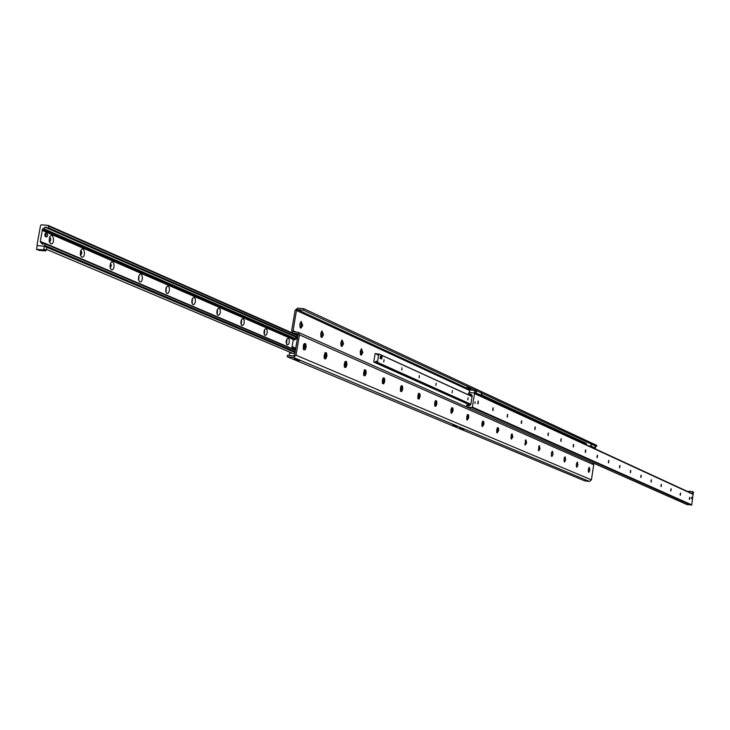 <?xml version="1.0" encoding="UTF-8"?>
<svg xmlns="http://www.w3.org/2000/svg" width="730" height="730" viewBox="0 0 730 730"><rect width="100%" height="100%" fill="white"/><g stroke="black" fill="none" stroke-linecap="round" stroke-linejoin="round"><path stroke-width="1.09" d="M362.846 352.553L361.268 355.181L360.465 354.488L360.255 351.258L361.496 348.83L362.846 352.553M360.584 354.707L361.523 352.407L361.177 349.077M343.538 343.839L341.914 346.504L341.083 345.801L340.846 342.516L342.124 340.043L343.538 343.839M341.211 346.038L342.197 343.702L341.804 340.28M323.509 334.805L321.839 337.506L320.972 336.795L320.707 333.446L322.021 330.918L323.509 334.805M321.118 337.059L322.149 334.659L321.72 331.146M551.369 455.921L551.871 451.742M551.305 453.522L552.473 451.259L553.066 454.279L551.898 456.551L551.305 453.522M564.034 461.342L564.518 457.272M563.98 459.006L565.12 456.77L565.686 459.745L564.545 461.98L563.98 459.006M576.326 466.607L576.809 462.637M576.289 464.326L577.403 462.117L577.95 465.046L576.837 467.264L576.289 464.326M302.713 325.425L300.997 328.171L300.094 327.441L299.811 324.038L301.161 321.455L302.713 325.425M300.258 327.724L301.335 325.288L300.87 321.665M588.28 471.726L588.745 467.857M588.243 469.509L589.338 467.319L589.858 470.202L588.772 472.383L588.243 469.509M469.445 388.844L470.959 389.063L469.445 388.844M466.744 387.594L468.258 387.803L466.744 387.594M468.195 388.232L469.509 388.415L468.195 388.232M462.51 429.094L464.015 429.304L462.51 429.094M459.781 427.953L461.296 428.172L459.781 427.953M455.566 426.192L457.089 426.411L455.566 426.192M452.81 425.033L454.334 425.252L452.81 425.033M297.931 360.282L299.683 360.547L297.931 360.282M294.19 358.722L295.942 358.977L294.19 358.722M296.17 359.516L297.703 359.744L296.17 359.516M454.279 425.626L455.611 425.818L454.279 425.626M461.241 428.537L462.565 428.72L461.241 428.537M306.062 347.398L305.094 349.752L303.58 349.707L303.844 344.131C305.469 342.708 306.208 343.793 306.062 347.398M326.839 356.386L325.699 358.904L324.458 358.695L324.74 353.147C326.292 351.823 326.985 352.9 326.839 356.386M346.85 365.046L345.956 367.309L344.569 367.354L344.87 361.825C346.349 360.602 347.015 361.669 346.85 365.046M366.141 373.395L365.091 375.813L363.796 375.457L364.27 370.201L364.963 369.626L366.095 370.831L366.141 373.395M384.746 381.443L383.734 383.816L382.502 383.505L382.976 378.286L383.642 377.748L384.601 378.569L384.746 381.443M402.714 389.218L401.737 391.545L400.542 391.28L401.026 386.097L401.673 385.595L402.577 386.407L402.714 389.218M420.06 396.728L419.12 399.009L417.971 398.79L418.463 393.634L419.084 393.169L420.042 394.355L420.06 396.728M436.823 403.982L435.92 406.227L434.806 406.035L435.308 400.925L435.901 400.487L436.723 401.308L436.823 403.982M453.038 410.999L451.094 413.052L451.596 407.979L452.171 407.568L452.947 408.389L453.038 410.999M468.715 417.779L466.844 419.832L467.346 414.795L467.903 414.421L468.642 415.233L468.715 417.779M483.899 424.349L482.083 426.393L482.594 421.402L483.132 421.046L483.835 421.858L483.899 424.349M498.608 430.718L496.847 432.744L497.878 427.47L498.627 428.61L498.608 430.718M512.852 436.878L511.155 438.894L511.666 434.003L512.852 436.878M526.668 442.864L525.025 444.862L525.536 440.017L526.668 442.864M540.063 448.658L538.466 450.647L538.986 445.848L540.063 448.658M303.853 308.717L303.598 310.241L297.475 309.63L296.49 310.469L293.059 330.763L293.496 331.703L298.278 332.351L299.455 334.851L296.024 355.218L293.378 357.426L287.255 356.769L287.51 355.236L293.633 355.893L294.628 355.072L298.059 334.705L297.621 333.765L292.839 333.117L291.671 330.617L295.093 310.323L297.73 308.106L303.853 308.717L596.72 445.364L596.547 446.495L303.598 310.241M595.653 446.386L596.547 446.495M287.255 356.769L584.657 480.86L589.411 481.444L591.419 479.847L593.745 464.745L592.723 462.838M43.508 244.048L45.068 243.318L45.342 243.929L44.256 246.229L37.568 245.618L37.047 244.815L40.561 225.479L41.345 224.794L48.034 225.378L48.554 226.181L48.262 227.796L47.486 228.307L46.209 227.121L45.041 227.231L42.504 229.32L40.305 241.429L42.021 243.911L43.508 244.048M50.662 243.784L49.302 241.867L49.439 237.761C52.879 229.676 55.936 244.815 50.662 243.784M49.229 241.548L50.206 241.174L50.726 239.714L50.525 238.135L49.558 237.451M49.184 241.347L49.485 237.642M81.724 257.07L80.483 255.4L80.665 250.938C84.105 243.565 86.605 258.119 81.724 257.07M80.355 254.898L81.231 254.514L81.742 253.091L81.559 251.54L80.692 250.865M80.3 254.624L80.601 251.12M111.398 269.762L110.266 268.284L110.495 263.566C113.889 256.805 115.942 270.821 111.398 269.762M110.257 267.664L111.407 265.455L110.44 263.685M110.038 267.308L110.33 264.005M139.795 281.899L138.755 280.585L139.01 275.675C142.35 269.443 144.038 282.957 139.795 281.899M138.645 279.846L138.901 275.949M138.481 279.426L138.764 276.341M166.978 293.533L166.02 292.347L166.312 287.301L167.955 285.923L169.351 287.492L169.433 290.796L168.137 293.314L166.978 293.533M165.838 291.507L166.139 287.702M165.71 291.024L165.984 288.158M193.03 304.675L192.145 303.607L192.464 298.46L194.052 297.229L195.348 298.826L195.385 302.028L194.134 304.456L193.03 304.675M191.88 302.685L192.236 298.971M191.817 302.138L192.063 299.492M218.014 315.36L217.193 314.393L217.549 309.173L219.073 308.078L220.268 309.684L220.268 312.805L219.566 314.594L218.014 315.36M216.919 313.407L217.275 309.776M216.846 312.778L217.084 310.378M242.004 325.616L241.247 324.731L241.621 319.475L243.09 318.49L244.203 320.105L244.167 323.144L243.482 324.877L242.004 325.616M240.955 323.691L241.302 320.16M240.882 322.979L241.092 320.835M265.054 335.471L264.351 334.668L264.753 329.376L266.149 328.5L267.189 330.124L267.134 333.081L266.468 334.751L265.054 335.471M264.041 333.573L264.388 330.133M263.977 332.77L264.16 330.909M287.219 344.952L286.562 344.213L286.981 338.902L288.323 338.118L289.299 339.742L289.217 342.625L288.569 344.25L287.219 344.952M286.242 343.073L286.589 339.733M286.178 342.16L286.343 340.609M471.023 394.282L469.947 394.31L470.722 394.008M469.737 393.99L468.377 394.045L469.125 392.448L474.135 393.005L474.536 393.579L472.374 407.075L471.808 407.541L466.662 406.938L466.579 405.278L468.989 405.743L470.832 404.329L472.182 395.888L470.85 394.118L470.065 394.145M691.474 498.581L691.648 497.276L691.474 498.581M474.984 403.59L475.203 401.892L474.984 403.59M478.068 401.235L477.794 403.672M477.995 403.909L478.36 401.044L478.077 403.927M492.987 408.024L492.714 410.406M492.914 410.643L493.279 407.833L492.914 410.643M507.441 414.603L507.177 416.93M507.368 417.177L507.724 414.403L507.368 417.177M521.448 420.982L521.183 423.254M521.384 423.51L521.74 420.781L521.384 423.51M535.035 427.169L534.78 429.386M534.971 429.641L535.318 426.959L534.971 429.641M548.212 433.173L547.956 435.335M548.148 435.6L548.495 432.954L548.148 435.6M561.005 438.995L560.759 441.102M560.95 441.376L561.288 438.766L561.005 441.394M573.424 444.652L573.178 446.714M573.369 446.988L573.707 444.424L573.369 446.988M585.487 450.145L585.25 452.162M585.442 452.445L585.77 449.908L585.496 452.454M597.213 455.483L596.985 457.445M597.167 457.746L597.496 455.246L597.222 457.756M608.61 460.676L608.382 462.592M608.564 462.893L608.893 460.429L608.564 462.893M619.697 465.731L619.478 467.602M619.661 467.903L619.98 465.475L619.661 467.903M630.492 470.64L630.273 472.465M630.446 472.775L630.766 470.375L630.446 472.775M640.986 475.422L640.776 477.201M640.949 477.52L641.259 475.157L640.949 477.52M651.215 480.084L651.005 481.818M651.178 482.147L651.479 479.802L651.178 482.147M661.17 484.62L660.969 486.308M661.134 486.645L661.444 484.337L661.179 486.655M670.87 489.036L670.669 490.688M670.843 491.025L671.144 488.753L670.843 491.025M680.333 493.352L680.132 494.949M680.296 495.296L680.597 493.051L680.342 495.305M689.549 497.55L689.357 499.11M689.521 499.466L689.813 497.249L689.558 499.475M687.112 504.622L691.748 504.859L693.089 494.027L474.39 393.123M293.405 338.793L294.537 339.988L296.024 338.966L297.302 339.204L295.65 348.31L294.509 348.192L293.533 346.887L291.881 347.79L293.405 338.793M380.613 358.64L380.065 358.412L380.44 356.149L381.224 356.231L382.146 356.651L381.772 358.914L380.85 358.503L381.224 356.231M384.062 359.607L383.77 361.961L384.062 359.607M402.029 367.756L401.737 370.073L402.029 367.756M419.385 375.631L419.093 377.903L419.385 375.631M436.157 383.241L435.874 385.476L436.157 383.241M452.372 390.596L452.098 392.795L452.372 390.596M468.067 397.713L467.793 399.876L468.067 397.713M377.437 362.354L376.361 361.24L374.964 362.19L373.76 361.961L375.138 353.612L376.342 353.63L377.255 354.835L378.751 353.886L377.437 362.354L470.859 404.21M478.004 394.766L479.665 395.058M481.545 393.005L481.17 395.322L476.097 392.977L476.462 390.641L481.545 393.005M475.577 393.643L476.526 394.081M476.152 393.141L476.562 390.55L476.088 390.331L475.677 392.913L476.152 393.141L475.65 393.068M297.475 309.63L470.704 389.984M478.378 394.939L481.079 395.414L481.49 392.84L481.955 393.059L481.545 395.633L479.355 395.386M481.079 395.414L481.545 395.633M38.681 249.897L40.789 250.226L38.681 249.897M42.103 250.217L43.827 250.49L42.103 250.217M36.5 249.304L37.175 245.581L44.32 246.238L43.782 249.222L42.997 249.906L36.5 249.304L38.918 250.317L45.415 250.919L42.997 249.906M45.415 250.919L46.2 250.235L46.738 247.26L44.32 246.238M46.2 250.235L43.782 249.222M474.838 390.44L474.427 393.041L469.08 392.448L469.983 389.911L474.838 390.44L475.987 390.979L475.568 393.561L474.427 393.041M693.025 494L693.5 492.02L692.825 491.701L692.35 493.681M693.199 494.018L692.524 493.708M688.454 491.883L688.947 491.226L692.825 491.701M293.268 349.113L292.976 348.356M294.537 339.112L294.728 338.629L295.805 339.094M297.347 338.902L294.728 338.629M297.429 338.419L294.81 338.145L294.117 338.93M295.586 349.36L293.25 349.113M292.538 348.265L292.456 348.776M294.81 349.779L295.504 349.852M472.2 395.706L470.065 395.468M470.95 395.988L472.146 396.125M468.578 404.748L468.277 405.187L470.394 404.949M469.235 405.606L468.277 405.187M468.514 405.159L469.773 405.305M294.874 353.566L289.591 353.001L289.19 355.419M593.399 448.019L595.361 448.247L595.351 445.811L594.996 448.083L593.709 447.864M593.691 447.955L592.641 447.673M593.755 447.864L592.87 447.7M592.304 447.517L592.888 447.581M595.388 445.957L595.078 447.992L591.163 446.185L591.473 444.132L595.388 445.957M590.433 446.651L591.163 446.988M586.19 444.689L586.382 443.429L481.654 394.93M589.63 446.276L590.835 446.158L588.864 445.93M590.835 446.158L591.181 443.876L591.2 446.331M46.209 236.575L45.123 236.41L44.767 234.951L45.415 233.198L46.474 233.271M47.861 235.407L46.802 236.876L45.999 236.219L45.844 234.622L46.683 233.135L47.861 235.407M381.772 358.914L380.522 358.622M380.065 358.412L380.85 358.503M304.209 349.852L303.123 348.429M303.498 344.834L304.839 343.666M304.428 347.818L304.784 345.71L304.428 347.818M304.912 347.462L304.237 347.398M305.094 346.412L304.255 346.321M305.925 347.343L304.355 349.862L303.534 349.195L303.297 346.093L304.538 343.748L305.925 347.343M325.042 358.804L324.01 357.499M324.576 353.429L325.671 352.736L326.712 356.331L325.178 358.822L324.394 358.165L324.084 355.793L325.516 352.718M325.261 356.815L325.607 354.743L325.261 356.815M325.726 356.459L325.078 356.395M325.899 355.428L325.096 355.337M345.071 367.427L344.131 366.223M344.542 362.445L345.728 361.478L346.723 364.991L345.235 367.445L344.478 366.798L344.195 364.462L345.591 361.459M345.327 365.474L345.664 363.44L345.327 365.474M345.783 365.128L345.144 365.064M345.947 364.115L345.171 364.033M364.434 375.74L363.531 374.636M363.951 370.785L365.073 369.9L366.022 373.34L364.571 375.758L363.85 375.12L363.586 372.829L364.936 369.882M364.671 373.833L365 371.835L364.671 373.833M365.109 373.486L364.498 373.413M365.274 372.482L364.526 372.4M383.067 383.761L382.237 382.739M382.666 378.843L383.724 378.021M383.332 381.881L383.651 379.919L383.332 381.881M383.752 381.544L383.159 381.48M383.916 380.558L383.186 380.476M384.637 381.398L383.223 383.779L382.529 383.15L382.365 380.257L383.478 378.094L384.637 381.398M401.135 391.508L400.296 390.55M400.733 386.617L401.728 385.869M401.336 389.656L401.655 387.73L401.336 389.656M401.746 389.318L401.171 389.254M401.901 388.351L401.208 388.278M402.595 389.172L401.226 391.517L400.56 390.897L400.414 388.059L401.491 385.933L402.595 389.172M418.527 398.981L417.724 398.096M418.171 394.127L419.12 393.443M418.728 397.166L419.038 395.268L418.728 397.166M419.13 396.828L418.573 396.764M419.285 395.879L418.609 395.806M419.951 396.682L418.618 399L417.971 398.379L417.843 395.587L418.892 393.507L419.951 396.682M435.299 406.199L434.578 405.378M435.025 401.4L435.92 400.761M435.536 404.42L435.837 402.559L435.536 404.42M435.92 404.091L435.381 404.028M436.075 403.161L435.418 403.088M436.723 403.936L435.418 406.218L434.797 405.615L434.688 402.869L435.701 400.825L436.723 403.936M451.56 413.189L450.866 412.423M451.322 408.426L452.162 407.833M451.788 411.437L452.08 409.603L451.788 411.437M452.162 411.109L451.642 411.054M452.308 410.196L451.678 410.123M452.938 410.954L451.669 413.207L451.067 412.605L450.967 409.904L451.961 407.897L452.938 410.954M467.282 419.951L466.625 419.23M467.081 415.233L467.884 414.686M467.51 418.226L467.802 416.419L467.51 418.226M467.875 417.898L467.364 417.843M468.021 416.994L467.41 416.93M468.623 417.743L467.392 419.96L466.808 419.376L466.726 416.721L467.684 414.74L468.623 417.743M482.503 426.484L481.873 425.818M482.338 421.821L483.096 421.31M482.731 424.796L483.014 423.017L482.731 424.796M483.077 424.477L482.594 424.413M483.223 423.582L482.63 423.519M483.808 424.312L482.603 426.502L481.937 425.508L482.101 422.761L483.141 421.31L483.808 424.312M497.276 432.835L496.646 432.196M497.112 428.2L497.833 427.725M497.468 431.156L497.75 429.413L497.468 431.156M497.814 430.837L497.331 430.782M497.951 429.961L497.376 429.897M498.517 430.673L497.34 432.844L496.692 431.859L496.865 429.158L497.869 427.725L498.517 430.673M511.566 438.976L510.954 438.374M511.42 434.387L512.113 433.948M511.748 437.325L512.022 435.6L511.748 437.325M512.086 437.005L511.62 436.951M512.223 436.148L511.666 436.084M512.77 436.841L511.62 438.986L511 438.018L511.164 435.345L512.15 433.948L512.77 436.841M525.372 444.917L524.824 444.369M525.299 440.382L525.956 439.98M525.6 443.302L525.865 441.604L525.6 443.302M526.056 442.143L525.518 442.079M526.586 442.818L525.463 444.935L525.992 439.971L526.586 442.818M538.804 450.684L538.284 450.173M538.758 446.203L539.379 445.82M539.023 449.105L539.288 447.426L539.023 449.105M539.47 447.955L538.95 447.891M539.981 448.621L538.895 450.702L539.415 445.82L539.981 448.621M586.245 444.324L480.623 395.532M469.427 390.358L296.49 310.469M295.805 331.977L293.059 330.763M593.745 464.745L299.455 334.851M591.419 479.847L296.024 355.218M589.411 481.444L293.378 357.426M297.968 335.271L293.478 333.291M295.44 350.245L45.333 243.674M42.687 244.194L42.021 243.911M48.226 225.433L297.94 335.389L48.362 225.524M297.867 335.846L48.554 226.181M297.639 337.178L48.262 227.796M47.505 228.317L297.53 337.826L47.66 228.344M47.423 228.271L45.041 227.231M294.528 338.191L43.079 228.444M293.524 338.684L42.504 229.32M293.341 339.131L42.395 229.913M293.332 339.195L42.331 229.986M293.287 339.496L42.267 230.342M293.277 339.541L42.303 230.415M44.722 243.309L40.305 241.429M43.9 243.802L40.551 242.378M295.404 350.437L45.342 243.929M295.185 351.769L45.041 245.545M295.048 352.544L46.729 247.278M292.63 353.329L46.364 249.332L292.557 353.32M471.598 394.848L470.567 394.373M471.534 395.633L468.934 394.446M691.301 505.206L471.808 407.541M691.748 504.859L472.374 407.075M687.304 504.704L466.798 406.975M468.952 405.761L467.246 405.004M468.45 405.871L467.875 405.615M693.299 494.438L474.536 393.579M295.239 339.432L293.597 338.711M294.966 339.696L294.272 339.386M294.856 339.915L294.382 339.705M294.509 348.192L295.696 348.694L294.537 348.192M293.715 347.361L293.132 347.106M294.29 347.982L292.922 347.389M295.404 349.341L292.046 347.909M377.282 362.454L470.832 404.347L377.31 362.463M376.543 361.697L375.987 361.441M377.136 362.317L375.786 361.706M470.485 404.894L374.964 362.19M470.448 404.922L374.901 362.199M373.815 362.08L469.572 404.858L373.851 362.089M377.885 354.342L376.37 353.649L377.885 354.342M377.656 354.57L377.009 354.278M378.806 353.995L472.073 396.591L378.806 353.959M295.641 339.195L294.601 338.738M592.796 462.866L298.278 332.351M297.95 335.362L292.931 333.154M295.468 350.062L45.068 243.318M687.195 504.676L466.68 406.948M468.979 405.752L467.145 404.931M471.023 395.578L468.596 394.474M693.089 494.027L474.281 393.05M295.248 339.423L293.57 338.693M295.248 349.323L291.945 347.918M377.894 354.333L376.342 353.63M472.091 396.509L378.751 353.886M45.762 236.785L46.62 236.858M45.88 232.98L46.921 233.071"/></g></svg>
